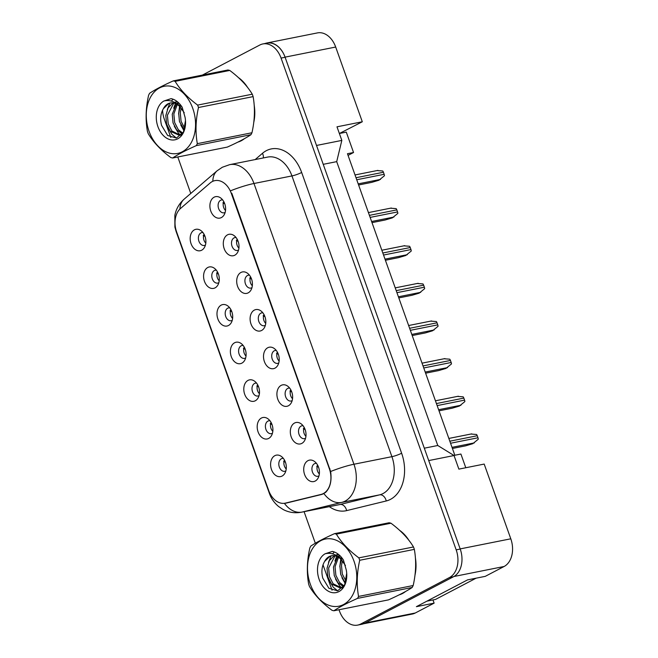 <?xml version="1.0" encoding="UTF-8"?>
<svg xmlns="http://www.w3.org/2000/svg" width="658" height="658" viewBox="0 0 658 658"><rect width="100%" height="100%" fill="white"/><g stroke="black" fill="none" stroke-linecap="round" stroke-linejoin="round"><path stroke-width="0.99" d="M215.067 287.859A10.931 7.715 78.7 0 1 204.465 281.32A10.931 7.715 78.7 0 1 207.813 267.477A10.931 7.715 78.7 0 1 214.253 268.176A10.931 7.715 78.7 0 1 217.683 285.358A10.931 7.715 78.7 0 1 215.067 287.859M216.342 270.199A6.555 4.631 -101.3 0 0 215.224 270.224A6.555 4.631 -101.3 0 0 214.327 270.545A6.555 4.631 -101.3 0 0 212.115 278.219A6.555 4.631 -101.3 0 0 217.79 283.088A6.555 4.631 -101.3 0 0 218.678 282.776A6.555 4.631 -101.3 0 0 218.834 282.685M228.474 325.504A10.931 7.715 78.7 0 1 217.872 318.966A10.931 7.715 78.7 0 1 221.211 305.115A10.931 7.715 78.7 0 1 227.652 305.814A10.931 7.715 78.7 0 1 231.081 323.004A10.931 7.715 78.7 0 1 228.474 325.504M229.749 307.837A6.555 4.631 -101.3 0 0 228.622 307.87A6.555 4.631 -101.3 0 0 227.726 308.183A6.555 4.631 -101.3 0 0 225.521 315.856A6.555 4.631 -101.3 0 0 231.188 320.734A6.555 4.631 -101.3 0 0 232.085 320.413A6.555 4.631 -101.3 0 0 232.241 320.331M241.873 363.142A10.931 7.715 78.7 0 1 231.271 356.603A10.931 7.715 78.7 0 1 234.618 342.76A10.931 7.715 78.7 0 1 241.058 343.451A10.931 7.715 78.7 0 1 244.488 360.642A10.931 7.715 78.7 0 1 241.873 363.142M243.156 345.475A6.555 4.631 -101.3 0 0 242.029 345.508A6.555 4.631 -101.3 0 0 241.132 345.828A6.555 4.631 -101.3 0 0 238.92 353.494A6.555 4.631 -101.3 0 0 244.595 358.371A6.555 4.631 -101.3 0 0 245.483 358.059A6.555 4.631 -101.3 0 0 245.648 357.968M255.279 400.78A10.931 7.715 78.7 0 1 244.677 394.241A10.931 7.715 78.7 0 1 248.025 380.398A10.931 7.715 78.7 0 1 254.457 381.097A10.931 7.715 78.7 0 1 257.887 398.279A10.931 7.715 78.7 0 1 255.279 400.78M256.554 383.12A6.555 4.631 -101.3 0 0 255.427 383.145A6.555 4.631 -101.3 0 0 254.539 383.466A6.555 4.631 -101.3 0 0 252.327 391.14A6.555 4.631 -101.3 0 0 257.994 396.009A6.555 4.631 -101.3 0 0 258.89 395.697A6.555 4.631 -101.3 0 0 259.046 395.606M268.686 438.425A10.931 7.715 78.7 0 1 258.076 431.887A10.931 7.715 78.7 0 1 261.423 418.036A10.931 7.715 78.7 0 1 267.864 418.735A10.931 7.715 78.7 0 1 271.293 435.917A10.931 7.715 78.7 0 1 268.686 438.425M269.961 420.758A6.555 4.631 -101.3 0 0 268.834 420.791A6.555 4.631 -101.3 0 0 267.938 421.104A6.555 4.631 -101.3 0 0 265.733 428.777A6.555 4.631 -101.3 0 0 271.4 433.655A6.555 4.631 -101.3 0 0 272.297 433.334A6.555 4.631 -101.3 0 0 272.453 433.252M282.085 476.063A10.931 7.715 78.7 0 1 271.483 469.524A10.931 7.715 78.7 0 1 274.83 455.681A10.931 7.715 78.7 0 1 281.27 456.372A10.931 7.715 78.7 0 1 284.692 473.563A10.931 7.715 78.7 0 1 282.085 476.063M283.359 458.396A6.555 4.631 -101.3 0 0 282.233 458.429A6.555 4.631 -101.3 0 0 281.344 458.749A6.555 4.631 -101.3 0 0 279.132 466.415A6.555 4.631 -101.3 0 0 284.799 471.293A6.555 4.631 -101.3 0 0 285.695 470.972A6.555 4.631 -101.3 0 0 285.852 470.889M201.669 250.221A10.931 7.715 78.7 0 1 191.059 243.682A10.931 7.715 78.7 0 1 194.406 229.839A10.931 7.715 78.7 0 1 200.846 230.53A10.931 7.715 78.7 0 1 204.276 247.721A10.931 7.715 78.7 0 1 201.669 250.221M202.944 232.562A6.555 4.631 -101.3 0 0 201.817 232.587A6.555 4.631 -101.3 0 0 200.92 232.907A6.555 4.631 -101.3 0 0 198.716 240.573A6.555 4.631 -101.3 0 0 204.383 245.45A6.555 4.631 -101.3 0 0 205.28 245.138A6.555 4.631 -101.3 0 0 205.436 245.047M234.783 255.214A10.931 7.715 78.7 0 1 224.181 248.675A10.931 7.715 78.7 0 1 227.528 234.832A10.931 7.715 78.7 0 1 233.968 235.523A10.931 7.715 78.7 0 1 237.398 252.713A10.931 7.715 78.7 0 1 234.783 255.214M236.058 237.546A6.555 4.631 -101.3 0 0 234.939 237.579A6.555 4.631 -101.3 0 0 234.042 237.892A6.555 4.631 -101.3 0 0 231.83 245.566A6.555 4.631 -101.3 0 0 237.505 250.443A6.555 4.631 -101.3 0 0 238.393 250.122A6.555 4.631 -101.3 0 0 238.55 250.04M248.189 292.851A10.931 7.715 78.7 0 1 237.579 286.312A10.931 7.715 78.7 0 1 240.927 272.47A10.931 7.715 78.7 0 1 247.367 273.16A10.931 7.715 78.7 0 1 250.797 290.351A10.931 7.715 78.7 0 1 248.189 292.851M249.464 275.184A6.555 4.631 -101.3 0 0 248.337 275.217A6.555 4.631 -101.3 0 0 247.441 275.538A6.555 4.631 -101.3 0 0 245.237 283.203A6.555 4.631 -101.3 0 0 250.904 288.081A6.555 4.631 -101.3 0 0 251.8 287.768A6.555 4.631 -101.3 0 0 251.956 287.678M261.588 330.489A10.931 7.715 78.7 0 1 250.986 323.95A10.931 7.715 78.7 0 1 254.333 310.107A10.931 7.715 78.7 0 1 260.774 310.806A10.931 7.715 78.7 0 1 264.203 327.988A10.931 7.715 78.7 0 1 261.588 330.489M262.871 312.83A6.555 4.631 -101.3 0 0 261.744 312.854A6.555 4.631 -101.3 0 0 260.848 313.175A6.555 4.631 -101.3 0 0 258.635 320.849A6.555 4.631 -101.3 0 0 264.31 325.718A6.555 4.631 -101.3 0 0 265.199 325.406A6.555 4.631 -101.3 0 0 265.355 325.315M274.995 368.135A10.931 7.715 78.7 0 1 264.393 361.596A10.931 7.715 78.7 0 1 267.74 347.745A10.931 7.715 78.7 0 1 274.172 348.444A10.931 7.715 78.7 0 1 277.602 365.634A10.931 7.715 78.7 0 1 274.995 368.135M276.27 350.467A6.555 4.631 -101.3 0 0 275.143 350.5A6.555 4.631 -101.3 0 0 274.246 350.813A6.555 4.631 -101.3 0 0 272.042 358.487A6.555 4.631 -101.3 0 0 277.709 363.364A6.555 4.631 -101.3 0 0 278.605 363.043A6.555 4.631 -101.3 0 0 278.762 362.961M288.401 405.772A10.931 7.715 78.7 0 1 277.791 399.233A10.931 7.715 78.7 0 1 281.139 385.391A10.931 7.715 78.7 0 1 287.579 386.082A10.931 7.715 78.7 0 1 291.009 403.272A10.931 7.715 78.7 0 1 288.401 405.772M289.676 388.105A6.555 4.631 -101.3 0 0 288.549 388.138A6.555 4.631 -101.3 0 0 287.653 388.459A6.555 4.631 -101.3 0 0 285.449 396.124A6.555 4.631 -101.3 0 0 291.116 401.002A6.555 4.631 -101.3 0 0 292.012 400.681A6.555 4.631 -101.3 0 0 292.168 400.599M301.8 443.41A10.931 7.715 78.7 0 1 291.198 436.871A10.931 7.715 78.7 0 1 294.545 423.028A10.931 7.715 78.7 0 1 300.977 423.727A10.931 7.715 78.7 0 1 304.407 440.909A10.931 7.715 78.7 0 1 301.8 443.41M303.075 425.751A6.555 4.631 -101.3 0 0 301.948 425.775A6.555 4.631 -101.3 0 0 301.06 426.096A6.555 4.631 -101.3 0 0 298.847 433.77A6.555 4.631 -101.3 0 0 304.514 438.639A6.555 4.631 -101.3 0 0 305.411 438.327A6.555 4.631 -101.3 0 0 305.567 438.236M315.207 481.056A10.931 7.715 78.7 0 1 304.596 474.517A10.931 7.715 78.7 0 1 307.944 460.666A10.931 7.715 78.7 0 1 314.384 461.365A10.931 7.715 78.7 0 1 317.814 478.547A10.931 7.715 78.7 0 1 315.207 481.056M316.482 463.388A6.555 4.631 -101.3 0 0 315.355 463.421A6.555 4.631 -101.3 0 0 314.458 463.734A6.555 4.631 -101.3 0 0 312.254 471.408A6.555 4.631 -101.3 0 0 317.921 476.285A6.555 4.631 -101.3 0 0 318.817 475.964A6.555 4.631 -101.3 0 0 318.974 475.874M221.384 217.568A10.931 7.715 78.7 0 1 210.774 211.029A10.931 7.715 78.7 0 1 214.121 197.186A10.931 7.715 78.7 0 1 220.562 197.885A10.931 7.715 78.7 0 1 223.991 215.067A10.931 7.715 78.7 0 1 221.384 217.568M222.659 199.909A6.555 4.631 -101.3 0 0 221.532 199.933A6.555 4.631 -101.3 0 0 220.636 200.254A6.555 4.631 -101.3 0 0 218.431 207.928A6.555 4.631 -101.3 0 0 224.098 212.805A6.555 4.631 -101.3 0 0 224.995 212.485A6.555 4.631 -101.3 0 0 225.151 212.394M219.213 280.785A6.555 4.631 78.7 0 1 217.42 271.812M232.611 318.423A6.555 4.631 78.7 0 1 230.818 309.449M246.018 356.068A6.555 4.631 78.7 0 1 244.225 347.095M259.416 393.706A6.555 4.631 78.7 0 1 257.623 384.733M272.823 431.344A6.555 4.631 78.7 0 1 271.03 422.37M286.222 468.99A6.555 4.631 78.7 0 1 284.437 460.008M205.806 243.147A6.555 4.631 78.7 0 1 204.013 234.174M238.92 248.14A6.555 4.631 78.7 0 1 237.135 239.158M252.327 285.778A6.555 4.631 78.7 0 1 250.534 276.804M265.733 323.415A6.555 4.631 78.7 0 1 263.94 314.442M279.132 361.053A6.555 4.631 78.7 0 1 277.339 352.079M292.539 398.699A6.555 4.631 78.7 0 1 290.746 389.725M305.937 436.336A6.555 4.631 78.7 0 1 304.152 427.363M319.344 473.974A6.555 4.631 78.7 0 1 317.551 465M225.521 210.494A6.555 4.631 78.7 0 1 223.728 201.521M285.482 503.099L321.022 494.438A19.674 13.892 78.7 0 0 329.329 468.66L231.295 193.353A19.674 13.892 -101.3 0 0 214.895 180.629A19.674 13.892 -101.3 0 0 212.213 181.583A19.674 13.892 -101.3 0 0 210.132 183.006L180.555 208.438A19.674 13.892 78.7 0 0 176.615 231.937L268.678 490.465A19.674 13.892 -101.3 0 0 285.079 503.189A19.674 13.892 -101.3 0 0 285.482 503.099L289.569 502.284M339.372 133.508L362.303 121.771L335.687 47.039A21.862 15.43 -101.3 0 0 317.46 32.9L266.835 43A21.862 15.43 -101.3 0 0 265.133 43.486M363.422 623.809L412.295 614.054A21.862 15.43 -101.3 0 0 415.272 613.001L434.115 603.139L416.391 606.668L467.55 579.887L485.267 576.35L504.102 566.489A21.862 15.43 -101.3 0 0 510.797 538.803L484.189 464.071L458.873 469.121L454.036 455.525L428.728 460.575L460.172 548.904A21.862 15.43 -101.3 0 1 460.222 549.043L285.111 57.271A21.862 15.43 -101.3 0 0 266.885 43.14L262.83 43.946A21.862 15.43 -101.3 0 0 259.852 44.999L202.401 75.078M434.115 603.139L432.972 599.94M465.79 467.739L460.913 454.036L454.834 455.254L347.465 153.717L353.543 152.508L348.057 155.378M454.036 455.525L437.776 445.499L336.699 161.638L323.234 164.327M336.699 161.638L341.831 140.409L316.514 145.459L285.062 57.139A21.862 15.43 -101.3 0 0 266.835 43M437.776 445.499L424.311 448.188M341.831 140.409L336.986 126.821L362.303 121.771M340.211 133.335L346.289 132.126L353.543 152.508M237.925 142.087A34.981 24.691 -101.3 0 0 241.256 140.746A34.981 24.691 -101.3 0 0 244.414 138.673A34.981 24.691 -101.3 0 1 241.256 140.746A34.981 24.691 -101.3 0 1 237.925 142.087M399.151 594.857A34.981 24.691 -101.3 0 0 402.474 593.516A34.981 24.691 -101.3 0 0 405.632 591.443A34.981 24.691 -101.3 0 1 402.474 593.516A34.981 24.691 -101.3 0 1 399.151 594.857M231.295 193.353L231.797 193.255L330.612 471.506C331.92 480.751 330.234 487.734 325.554 492.455L321.811 494.429L285.86 503.181M339.01 609.744L339.438 610.961A21.862 15.43 -101.3 0 0 357.672 625.1L361.719 624.294A21.862 15.43 -101.3 0 0 364.696 623.233L453.526 576.729A21.862 15.43 -101.3 0 0 460.222 549.043L456.175 549.849L281.065 58.077A21.862 15.43 -101.3 0 0 262.83 43.946M286.263 503.09L284.412 503.362A25.506 18.062 76.3 0 0 302.038 512.08A29.149 20.579 78.7 0 1 301.446 512.212L339.413 504.637A29.149 20.579 -101.3 0 0 340.005 504.505L379.608 494.857A29.149 20.579 -101.3 0 0 382.989 493.582A29.149 20.579 -101.3 0 0 391.913 456.668L291.946 175.925A29.149 20.579 -101.3 0 0 267.642 157.081L229.675 164.656A29.149 20.579 78.7 0 1 253.98 183.5A25.506 3.66 160.4 0 0 230.645 190.762M253.741 122.495A34.981 24.691 -101.3 0 0 254.185 105.165A34.981 24.691 -101.3 0 1 253.741 122.495M247.655 87.53A34.981 24.691 -101.3 0 0 238.484 77.644A34.981 24.691 -101.3 0 1 247.655 87.53M414.959 575.265A34.981 24.691 -101.3 0 0 415.412 557.935A34.981 24.691 -101.3 0 1 414.959 575.265M408.881 540.3A34.981 24.691 -101.3 0 0 399.71 530.414A34.981 24.691 -101.3 0 1 408.881 540.3M357.672 625.1A21.862 15.43 -101.3 0 0 360.65 624.039L449.48 577.535A21.862 15.43 -101.3 0 0 456.175 549.849M162.575 110.116A21.862 15.43 -101.3 0 0 164.327 119.197L170.833 137.473M177.783 156.974L190.771 193.452M304.086 511.685L315.33 543.253M323.004 564.803L332.06 590.242M377.355 170.578L382.742 170.998A3.644 2.574 78.7 0 1 383.425 172.256L384.149 174.296A3.644 2.574 78.7 0 1 384.436 175.752L378.95 180.226L371.721 182.373L358.602 184.988M149.062 131.296A34.249 24.181 -101.3 0 0 182.291 151.784A34.249 24.181 -101.3 0 0 192.778 108.414A34.249 24.181 -101.3 0 0 159.549 87.925A34.249 24.181 -101.3 0 0 149.062 131.296M173.276 80.893C162.913 85.524 155.025 89.653 149.605 93.288A39.357 27.776 -101.3 0 0 148.609 95.237C145.763 107.822 145.369 119.871 147.433 131.386A39.357 27.776 -101.3 0 0 147.844 132.595A39.357 27.776 -101.3 0 0 148.289 133.788C153.372 142.227 160.873 150.147 170.792 157.542A39.357 27.776 -101.3 0 0 172.643 158.002L227.281 147.104C237.604 142.49 245.492 138.361 250.953 134.709A39.357 27.776 -101.3 0 0 251.948 132.76C254.794 120.266 255.181 108.216 253.124 96.611A39.357 27.776 -101.3 0 0 252.705 95.394A39.357 27.776 -101.3 0 0 252.269 94.201C247.244 85.828 239.742 77.907 229.765 70.447A39.357 27.776 -101.3 0 0 227.907 69.995L173.276 80.893A39.357 27.776 -101.3 0 1 175.135 81.345C180.152 89.718 187.653 97.639 197.639 105.099L252.269 94.201M250.953 134.709L196.323 145.607C185.959 150.238 178.063 154.367 172.643 158.002M196.323 145.607A39.357 27.776 -101.3 0 0 197.318 143.658L251.948 132.76M253.124 96.611L198.494 107.509C195.648 119.995 195.262 132.044 197.318 143.658M198.494 107.509A39.357 27.776 -101.3 0 0 198.074 106.3A39.357 27.776 -101.3 0 0 197.639 105.099M180.152 106.958L178.663 112.97L179.469 121.59L184.339 130.004M181.205 108.093L180.276 112.65L181.073 121.269L184.808 128.491M178.195 102.401L176.953 103.454M176.402 104.022L172.232 114.253L173.038 122.873L176.698 130.004L182.167 133.78M178.762 102.944L177.874 103.857M177.298 104.548L173.844 113.933L174.65 122.552L178.302 129.684L182.842 133.146M177.38 101.71L174.337 102.303M172.988 102.911L168.094 107.912L165.808 115.537L166.614 124.156L170.266 131.287L179.091 135.211L182.76 133.27M176.599 101.768L174.74 102.516M173.811 103.059L167.412 115.216L168.218 123.836L171.87 130.967L179.889 135.005M184.24 112.74L179.881 106.703A16.656 11.762 -101.3 0 0 170.225 103.002A16.656 11.762 -101.3 0 0 163.357 108.734C160.577 113.579 159.976 119.131 161.555 125.365L167.658 135.482L176.393 138.073L183.417 132.135L185.49 120.537M181.847 106.736L175.554 103.002M170.587 102.944L168.497 103.701L163.357 108.734M179.091 135.211L181.83 134.561M157.92 126.657A20.365 14.369 -101.3 0 0 175.744 139.619A20.365 14.369 -101.3 0 0 185.293 118.72A20.365 14.369 -101.3 0 0 185.038 117.19L182.184 107.254C179.141 102.483 175.464 99.605 171.138 98.634L163.875 101.019A20.365 14.369 -101.3 0 0 157.92 126.657M163.875 101.019C169.641 99.597 174.97 101.488 179.881 106.703M229.765 70.447L175.135 81.345M176.722 101.2L176.352 101.784M176.303 101.858L175.645 103.026M175.382 103.553L173.712 108.257M173.112 99.21L171.327 101.077M169.871 103.142L167.288 109.541M180.152 104.441L179.93 105.091M179.544 106.357L178.598 113.998M180.736 124.971L184.026 130.827M174.304 126.254L178.376 133.064L180.185 134.898M180.276 134.972L180.95 135.523M167.88 127.537L171.944 134.347L176.402 138.073M476.104 578.185L435.514 599.43L426.968 601.141M310.28 584.065A34.249 24.181 -101.3 0 0 343.509 604.554A34.249 24.181 -101.3 0 0 353.996 561.175A34.249 24.181 -101.3 0 0 320.767 540.687A34.249 24.181 -101.3 0 0 310.28 584.065M334.503 533.663C324.139 538.293 316.243 542.422 310.823 546.058A39.357 27.776 -101.3 0 0 309.828 548.007C306.982 560.591 306.595 572.641 308.66 584.156A39.357 27.776 -101.3 0 0 309.071 585.365A39.357 27.776 -101.3 0 0 309.515 586.558C314.598 594.996 322.099 602.917 332.019 610.311A39.357 27.776 -101.3 0 0 333.869 610.772L388.5 599.874C398.822 595.26 406.718 591.131 412.179 587.479A39.357 27.776 -101.3 0 0 413.175 585.53C416.012 573.036 416.407 560.986 414.343 549.372A39.357 27.776 -101.3 0 0 413.931 548.163A39.357 27.776 -101.3 0 0 413.487 546.971C408.47 538.598 400.969 530.677 390.984 523.217A39.357 27.776 -101.3 0 0 389.133 522.756L334.503 533.663A39.357 27.776 -101.3 0 1 336.353 534.115C341.37 542.488 348.872 550.409 358.857 557.869L413.487 546.971M412.179 587.479L357.549 598.377C347.185 603.008 339.289 607.137 333.869 610.772M357.549 598.377A39.357 27.776 -101.3 0 0 358.544 596.428L413.175 585.53M414.343 549.372L359.712 560.279C356.875 572.764 356.488 584.814 358.544 596.428M359.712 560.279A39.357 27.776 -101.3 0 0 359.301 559.07A39.357 27.776 -101.3 0 0 358.857 557.869M341.37 559.728L339.89 565.74L340.696 574.36L344.348 581.491L345.565 582.766M342.431 560.863L341.494 565.419L342.3 574.039L346.034 581.261M339.421 555.171L338.179 556.224M337.62 556.791L333.458 567.023L334.264 575.643L337.916 582.774L343.394 586.549M339.989 555.714L339.092 556.619M338.516 557.318L335.07 566.702L335.868 575.322L339.528 582.453L344.068 585.916M338.607 554.48L335.564 555.072M334.206 555.681L329.321 560.682L327.026 568.306L327.832 576.926L331.492 584.057L340.318 587.981L343.986 586.039M337.825 554.538L335.958 555.286M335.037 555.829L328.638 567.986L329.444 576.605L333.096 583.736L341.115 587.775M345.458 565.51L341.099 559.465A16.656 11.762 -101.3 0 0 331.451 555.771A16.656 11.762 -101.3 0 0 324.575 561.496C321.795 566.349 321.203 571.901 322.782 578.135L328.885 588.252L337.612 590.843L344.644 584.896L346.708 573.307M343.073 559.497L336.773 555.771M331.805 555.706L329.724 556.471L324.575 561.496M340.318 587.981L343.057 587.331M319.146 579.427A20.365 14.369 -101.3 0 0 336.97 592.389A20.365 14.369 -101.3 0 0 346.519 571.489A20.365 14.369 -101.3 0 0 346.264 569.951L343.41 560.024C340.367 555.253 336.682 552.375 332.364 551.404L325.101 553.789A20.365 14.369 -101.3 0 0 319.146 579.427M325.101 553.789C330.859 552.366 336.197 554.258 341.099 559.465M390.984 523.217L336.353 534.115M337.941 553.97L337.57 554.554M337.529 554.628L336.871 555.796M336.608 556.323L334.938 561.027M334.338 551.98L332.545 553.847M331.097 555.911L328.506 562.31M341.379 557.211L341.148 557.861M340.762 559.127L339.824 566.768M341.963 577.74L345.244 583.597M335.531 579.024L339.594 585.834L341.412 587.668M341.502 587.742L342.168 588.293M329.099 580.307L333.17 587.117L337.628 590.843M390.762 208.216L396.149 208.635A3.644 2.574 78.7 0 1 396.823 209.894L397.555 211.934A3.644 2.574 78.7 0 1 397.843 213.389L392.357 217.864L385.119 220.011L372.009 222.626M404.16 245.862L409.547 246.273A3.644 2.574 78.7 0 1 410.23 247.531L410.954 249.571A3.644 2.574 78.7 0 1 411.242 251.035L405.756 255.501L398.526 257.648L385.407 260.264M417.567 283.499L422.954 283.919A3.644 2.574 78.7 0 1 423.629 285.177L424.361 287.209A3.644 2.574 78.7 0 1 424.649 288.673L419.162 293.147L411.924 295.294L398.814 297.909M430.965 321.137L436.353 321.556A3.644 2.574 78.7 0 1 437.035 322.815L437.759 324.855A3.644 2.574 78.7 0 1 438.047 326.31L432.561 330.785L425.331 332.932L412.212 335.547M444.372 358.783L449.759 359.194A3.644 2.574 78.7 0 1 450.434 360.452L451.166 362.492A3.644 2.574 78.7 0 1 451.454 363.956L445.968 368.422L438.73 370.569L425.619 373.185M457.771 396.42L463.166 396.84A3.644 2.574 78.7 0 1 463.841 398.098L464.564 400.13A3.644 2.574 78.7 0 1 464.852 401.594L459.366 406.068L452.136 408.207L439.018 410.831M471.177 434.058L476.565 434.477A3.644 2.574 78.7 0 1 477.247 435.736L477.971 437.776A3.644 2.574 78.7 0 1 478.259 439.231L472.773 443.706L465.543 445.853L452.424 448.468M504.102 566.489L453.946 576.498M510.797 538.803L460.172 548.904M415.272 613.001L365.149 623.003M335.687 47.039L285.062 57.139M321.022 494.438L323.02 494.043M329.329 468.66L329.831 468.562M255.189 159.565L262.46 153.314A36.437 25.72 78.7 0 1 301.66 172.478L401.627 453.222A7.287 1.045 -19.6 0 1 391.913 456.668L353.946 464.244A29.149 20.579 78.7 0 1 345.022 501.157A29.149 20.579 78.7 0 1 341.642 502.432L302.038 512.08L340.005 504.505A7.287 5.157 -103.7 0 1 346.643 510.616A36.437 25.72 78.7 0 1 329.337 506.652M401.627 453.222A36.437 25.72 78.7 0 1 390.474 499.364A36.437 25.72 78.7 0 1 386.246 500.968L346.643 510.616M229.675 164.656L222.338 167.247L217.148 170.767A25.506 16.787 49.3 0 0 212.838 181.279M330.612 471.506A25.506 3.66 -19.6 0 1 353.946 464.244L253.98 183.5L291.946 175.925A7.287 1.045 -19.6 0 0 301.66 172.478M269.558 492.636A25.506 3.66 160.4 0 0 269.385 493.401C271.195 498.534 274.271 502.901 278.605 506.512L283.154 509.514C288.903 512.516 295.006 513.413 301.446 512.212M269.385 493.401L176.073 231.353A25.506 3.66 -19.6 0 1 176.196 230.67M176.073 231.353L174.896 227.109L174.855 215.314C176.097 208.964 179.215 203.561 184.199 199.103A25.506 16.787 49.3 0 0 179.905 209.047M323.933 493.607A25.506 18.062 76.3 0 0 341.642 502.432L379.608 494.857A7.287 5.157 -103.7 0 1 386.246 500.968M449.48 577.535L453.526 576.729M281.065 58.077L285.111 57.271M360.65 624.039L364.696 623.233M262.46 153.314A7.287 4.795 -130.7 0 1 263.249 157.953M383.425 172.256L356.019 177.726M384.149 174.296L356.743 179.757M380.505 179.412L358.199 183.862M396.823 209.894L369.418 215.363M397.555 211.934L370.141 217.403M393.903 217.05L371.606 221.499M410.23 247.531L382.824 253.001M410.954 249.571L383.548 255.041M407.31 254.695L385.004 259.145M423.629 285.177L396.223 290.639M424.361 287.209L396.947 292.678M420.709 292.333L398.411 296.783M437.035 322.815L409.63 328.284M437.759 324.855L410.353 330.324M434.115 329.971L411.809 334.42M450.434 360.452L423.028 365.922M451.166 362.492L423.76 367.962M447.514 367.616L425.216 372.058M463.841 398.098L436.435 403.56M464.564 400.13L437.159 405.599M460.921 405.254L438.623 409.704M477.247 435.736L449.833 441.205M477.971 437.776L450.565 443.245M474.319 442.892L452.021 447.341M285.079 503.189L289.364 502.334M217.148 170.767L184.199 199.103M377.939 170.389L355.032 174.954M222.922 202.812L223.967 203.487M203.207 235.465L204.251 236.14M177.249 101.603L175.793 101.891M338.475 554.373L337.011 554.661M391.346 208.027L368.431 212.6M236.329 240.45L237.365 241.124M404.744 245.664L381.837 250.237M249.727 278.095L250.772 278.77M418.151 283.302L395.236 287.875M263.134 315.733L264.171 316.408M431.549 320.948L408.643 325.521M276.541 353.371L277.577 354.045M216.614 273.103L217.65 273.777M230.012 310.74L231.057 311.415M243.419 348.386L244.463 349.061M444.956 358.585L422.049 363.158M289.939 391.017L290.984 391.691M458.363 396.223L435.448 400.796M303.346 428.654L304.383 429.329M471.761 433.869L448.855 438.434M316.745 466.292L317.789 466.966M256.826 386.024L257.862 386.698M270.224 423.662L271.269 424.336M283.631 461.307L284.667 461.982"/></g></svg>
